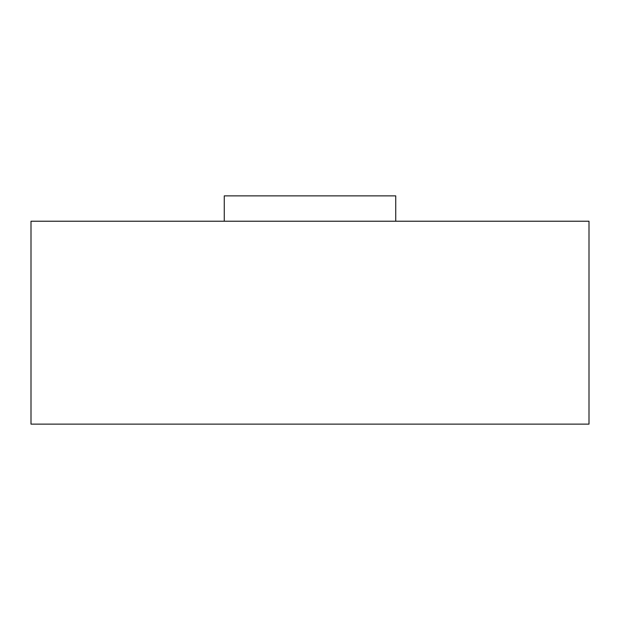 <?xml version="1.0" encoding="UTF-8"?>
<svg xmlns="http://www.w3.org/2000/svg" width="620" height="620" viewBox="0 0 620 620"><rect width="100%" height="100%" fill="white"/><g stroke="black" fill="none" stroke-linecap="round" stroke-linejoin="round"><path stroke-width="0.93" d="M31 221.224L589 221.224L589 424.134L31 424.134L31 221.224M224.269 221.224L224.269 195.866L395.731 195.866L395.731 221.224"/></g></svg>
